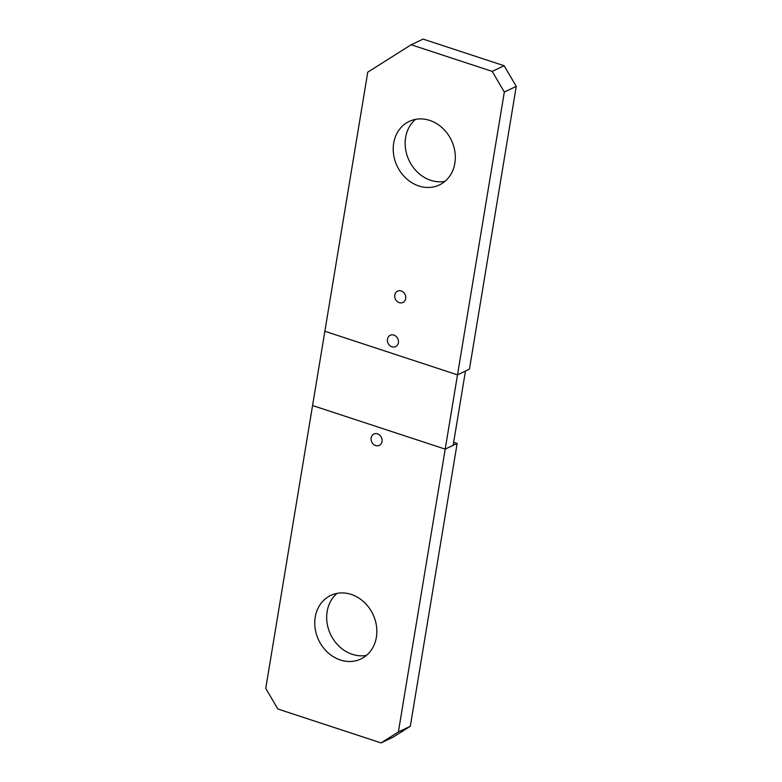 <?xml version="1.0" encoding="UTF-8"?>
<svg xmlns="http://www.w3.org/2000/svg" width="782" height="782" viewBox="0 0 782 782"><rect width="100%" height="100%" fill="white"/><g stroke="black" fill="none" stroke-linecap="round" stroke-linejoin="round"><path stroke-width="1.17" d="M516.257 86.372L504.322 92.032L457.499 374.861L469.435 369.192L516.257 86.372L504.136 65.727L423.082 39.1L411.146 44.76L367.755 72.159L324.862 331.275L457.499 374.861L324.862 331.275L265.743 688.365L277.864 709.01L381.03 742.9L398.38 731.942L445.202 449.122L312.565 405.545L445.202 449.122L457.138 443.453L410.315 726.283L398.38 731.942M411.146 44.76L492.201 71.397L504.322 92.032M418.839 185.979A35.17 30.058 64.6 0 1 393.639 154.699A35.17 30.058 64.6 0 1 409.191 121.415A35.17 30.058 64.6 0 1 429.699 120.408A35.17 30.058 64.6 0 1 454.899 151.688A35.17 30.058 64.6 0 1 439.337 184.972A35.17 30.058 64.6 0 1 418.839 185.979M444.938 181.365A35.17 30.058 64.6 0 1 430.774 180.319A35.17 30.058 64.6 0 1 406.327 152.813A35.17 30.058 64.6 0 1 415.525 119.363M504.136 65.727L492.201 71.397M340.365 659.988A35.17 30.058 64.6 0 1 315.166 628.708A35.17 30.058 64.6 0 1 330.727 595.425A35.17 30.058 64.6 0 1 351.226 594.418A35.17 30.058 64.6 0 1 376.425 625.698A35.17 30.058 64.6 0 1 360.873 658.982A35.17 30.058 64.6 0 1 340.365 659.988M410.315 726.283L392.965 737.24L381.03 742.9M457.138 443.453L453.658 442.319M366.475 655.375A35.17 30.058 64.6 0 1 352.301 654.329A35.17 30.058 64.6 0 1 327.853 626.822A35.17 30.058 64.6 0 1 337.062 593.372M457.499 374.861L445.202 449.122L453.159 445.349L465.456 371.088L457.499 374.861M401.205 290.943A6.276 5.357 64.6 0 1 405.702 296.525A6.276 5.357 64.6 0 1 402.925 302.458A6.276 5.357 64.6 0 1 399.27 302.644A6.276 5.357 64.6 0 1 394.773 297.062A6.276 5.357 64.6 0 1 397.549 291.129A6.276 5.357 64.6 0 1 401.205 290.943M393.893 335.107A6.276 5.357 64.6 0 1 398.39 340.688A6.276 5.357 64.6 0 1 395.614 346.622A6.276 5.357 64.6 0 1 391.958 346.797A6.276 5.357 64.6 0 1 387.461 341.226A6.276 5.357 64.6 0 1 390.238 335.292A6.276 5.357 64.6 0 1 393.893 335.107M377.55 433.863A6.276 5.357 64.6 0 1 382.046 439.435A6.276 5.357 64.6 0 1 379.27 445.369A6.276 5.357 64.6 0 1 375.614 445.554A6.276 5.357 64.6 0 1 371.118 439.973A6.276 5.357 64.6 0 1 373.894 434.039A6.276 5.357 64.6 0 1 377.55 433.863"/></g></svg>
